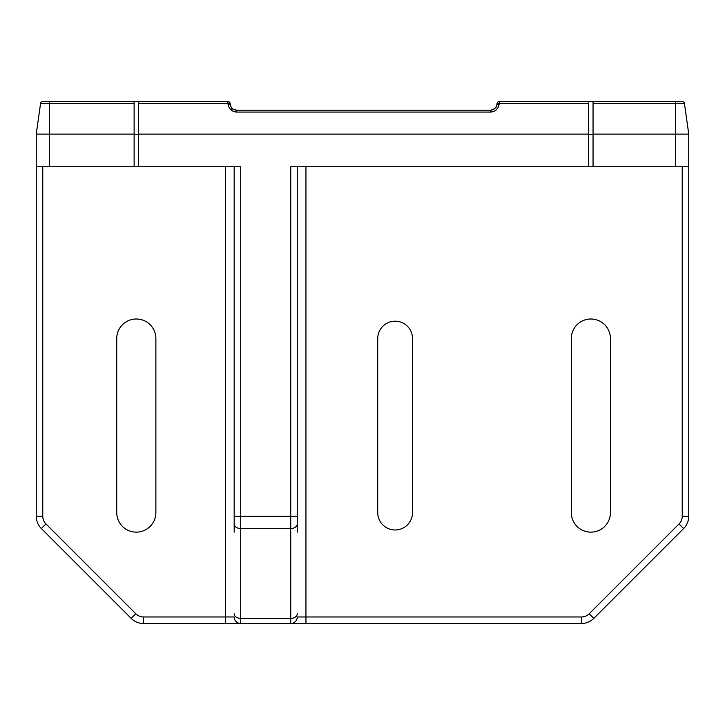 <?xml version="1.0" encoding="UTF-8"?>
<svg xmlns="http://www.w3.org/2000/svg" width="725" height="725" viewBox="0 0 725 725"><rect width="100%" height="100%" fill="white"/><g stroke="black" fill="none" stroke-linecap="round" stroke-linejoin="round"><path stroke-width="1.09" d="M307.744 110.2L299.797 110.2M299.18 110.2L307.137 110.2M412.054 110.2L422.213 110.2M426.191 110.2L430.17 110.2L426.191 110.2M231.964 109.457L230.26 104.581C231.039 108.034 233.196 109.91 236.722 110.2L490.453 110.2C493.979 109.91 496.136 108.034 496.915 104.581L497.087 103.376A2.175 2.175 0 0 1 499.244 101.5L588.7 101.5L588.7 134.125L138.475 134.125L138.475 166.75L36.25 166.75L36.25 134.125L134.125 134.125L134.125 166.75M305.95 166.75L305.95 616.975L581.495 616.975A10.875 10.875 0 0 0 589.18 613.794L679.044 523.93A10.875 10.875 0 0 0 682.225 516.245L688.75 516.245L688.75 134.125L593.05 134.125L593.05 166.75L290.725 166.75L290.725 516.245L240.7 516.245L240.7 618.407L290.725 618.407L290.725 528.543L240.7 528.543A6.525 4.613 0 0 1 234.175 523.93L234.175 166.75M42.73 101.5L134.125 101.5L134.125 103.376L40.573 103.376A2.175 2.175 0 0 1 42.73 101.5L45.204 101.5M230.659 106.095L230.088 103.376A2.175 2.175 0 0 0 227.931 101.5L134.125 101.5M234.175 516.245L240.7 516.245L240.7 166.75L138.475 166.75M42.775 166.75L42.775 516.245A10.875 10.875 0 0 0 45.956 523.93L41.343 528.543L131.207 618.407L41.343 528.543A17.4 17.4 0 0 1 36.25 516.245L36.25 166.75M675.7 101.5L675.7 103.376L593.05 103.376L593.05 101.5L682.27 101.5A2.175 2.175 0 0 1 684.427 103.376L688.75 134.125M688.75 166.75L593.05 166.75M593.05 103.376L593.05 134.125M588.7 166.75L588.7 134.125M138.475 101.5L138.475 134.125M610.45 512.575A19.575 19.575 0 0 1 590.875 532.15A19.575 19.575 0 0 1 571.3 512.575L571.3 338.575A19.575 19.575 0 0 1 590.875 319A19.575 19.575 0 0 1 610.45 338.575L610.45 512.575M412.525 512.575A17.4 17.4 0 0 1 395.125 529.975A17.4 17.4 0 0 1 377.725 512.575L377.725 338.575A17.4 17.4 0 0 1 395.125 321.175A17.4 17.4 0 0 1 412.525 338.575L412.525 512.575M155.875 512.575A19.575 19.575 0 0 1 136.3 532.15A19.575 19.575 0 0 1 116.725 512.575L116.725 338.575A19.575 19.575 0 0 1 136.3 319A19.575 19.575 0 0 1 155.875 338.575L155.875 512.575M593.05 101.5L588.7 101.5M245.612 110.2L252.69 110.2M313.59 110.2L360.697 110.2M354.244 110.2L364.675 110.2M40.573 103.376L36.25 134.125M134.125 103.376L134.125 134.125M297.25 166.75L297.25 532.15M234.175 532.15L234.175 523.93M679.044 523.93L683.657 528.543A17.4 17.4 0 0 0 688.75 516.245A17.4 17.4 0 0 1 683.657 528.543L593.793 618.407A17.4 17.4 0 0 1 581.495 623.5L143.505 623.5A17.4 17.4 0 0 1 131.207 618.407A17.4 17.4 0 0 0 143.505 623.5L143.505 616.975L225.475 616.975L225.475 166.75M225.475 623.5L225.475 616.975L234.175 616.975A6.525 6.525 0 0 0 240.7 623.5L240.7 618.407A6.525 4.613 0 0 1 234.175 613.794M297.25 613.794A6.525 4.613 180 0 1 290.725 618.407L290.725 623.5A6.525 6.525 0 0 0 297.25 616.975A6.525 6.525 0 0 1 290.725 623.5A6.525 6.525 0 0 0 297.25 616.975L305.95 616.975L305.95 623.5M496.335 107.046L496.915 104.581L499.072 104.581C498.03 109.185 495.157 111.686 490.453 112.076L236.722 112.076C232.018 111.686 229.145 109.185 228.103 104.581L227.931 103.376L138.475 103.376M235.226 110.028L233.432 109.312M490.635 110.2L493.743 109.312M491.36 110.137L494.758 108.578L491.378 110.137M233.16 109.149L234.701 109.883M230.26 104.581L228.103 104.581M684.364 103.077A2.175 2.175 0 0 0 682.27 101.5A2.175 2.175 0 0 1 684.364 103.077A2.175 2.175 0 0 0 682.27 101.5A2.175 2.175 0 0 1 684.427 103.376L675.7 103.376L675.7 166.75M138.475 134.279L134.125 134.279M588.7 134.279L593.05 134.279M588.7 103.376L499.244 103.376L499.072 104.581M227.931 101.5L227.931 103.376L230.088 103.376M682.225 516.245L682.225 166.75M45.956 523.93L135.82 613.794A10.875 10.875 0 0 0 143.505 616.975M233.323 109.239L236.722 110.2L236.722 112.076L235.48 111.985M49.3 166.75L49.3 101.5M589.18 613.794L593.793 618.407A17.4 17.4 0 0 1 581.495 623.5L581.495 616.975M297.25 523.93A6.525 4.613 180 0 1 290.725 528.543L290.725 516.245L297.25 516.245M41.343 528.543A17.4 17.4 0 0 1 36.25 516.245L42.775 516.245M135.82 613.794L131.207 618.407M234.175 616.975A6.525 6.525 0 0 0 240.7 623.5M290.725 623.5A6.525 6.525 0 0 0 297.25 616.975M490.453 110.2L490.453 112.076L491.695 111.985M499.244 103.376L497.087 103.376A2.175 2.175 0 0 1 499.244 101.5L499.244 103.376M684.427 103.376A2.175 2.175 0 0 0 682.27 101.5"/></g></svg>
